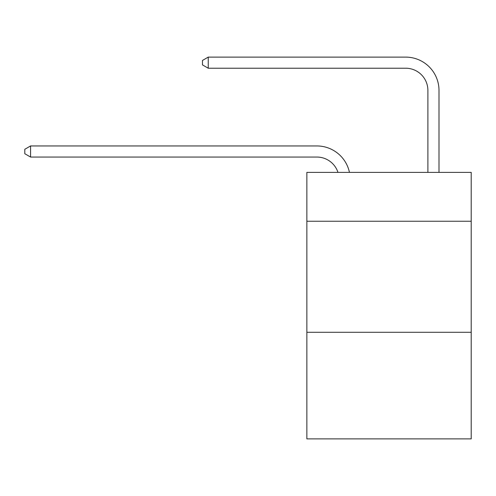 <?xml version="1.0" encoding="UTF-8"?>
<svg xmlns="http://www.w3.org/2000/svg" width="496" height="496" viewBox="0 0 496 496"><rect width="100%" height="100%" fill="white"/><g stroke="black" fill="none" stroke-linecap="round" stroke-linejoin="round"><path stroke-width="0.74" d="M471.2 221.241L471.2 172.379L306.857 172.379L306.857 221.241L471.2 221.241L471.2 438.886L306.857 438.886L306.857 221.241M471.2 332.283L306.857 332.283M316.845 145.948L30.572 145.948L316.845 145.948A33.313 33.313 178 0 1 349.444 172.379M427.893 172.379L427.893 90.427A22.208 22.208 66.7 0 0 405.685 68.219L208.246 68.219L202.473 64.889L202.473 60.444L208.246 57.114L405.685 57.114A33.313 33.313 26.9 0 1 438.997 90.427L438.997 172.379M427.893 90.427A22.208 22.208 -153.1 0 0 405.685 68.219A22.208 22.208 -153.1 0 1 427.893 90.427A22.208 22.208 -153.1 0 0 405.685 68.219A22.208 22.208 -153.1 0 1 427.893 90.427A22.208 22.208 -153.1 0 0 405.685 68.219A22.208 22.208 -153.1 0 1 427.893 90.427A22.208 22.208 -153.1 0 0 405.685 68.219A22.208 22.208 -153.1 0 1 427.893 90.427A22.208 22.208 -153.1 0 0 405.685 68.219A22.208 22.208 -153.1 0 1 427.893 90.427A22.208 22.208 -153.1 0 0 405.685 68.219A22.208 22.208 -153.1 0 1 427.893 90.427A22.208 22.208 -153.1 0 0 405.685 68.219A22.208 22.208 -153.1 0 1 427.893 90.427A22.208 22.208 -153.1 0 0 405.685 68.219A22.208 22.208 -153.1 0 1 427.893 90.427A22.208 22.208 -153.1 0 0 405.685 68.219A22.208 22.208 -153.1 0 1 427.893 90.427A22.208 22.208 -153.1 0 0 405.685 68.219A22.208 22.208 -153.1 0 1 427.893 90.427A22.208 22.208 -153.1 0 0 405.685 68.219A22.208 22.208 -153.1 0 1 427.893 90.427A22.208 22.208 -153.1 0 0 405.685 68.219A22.208 22.208 -153.1 0 1 427.893 90.427A22.208 22.208 -153.1 0 0 405.685 68.219A22.208 22.208 -153.1 0 1 427.893 90.427A22.208 22.208 -153.1 0 0 405.685 68.219A22.208 22.208 -153.1 0 1 427.893 90.427A22.208 22.208 -153.1 0 0 405.685 68.219A22.208 22.208 -153.1 0 1 427.893 90.427A22.208 22.208 -153.1 0 0 405.685 68.219A22.208 22.208 -153.1 0 1 427.893 90.427A22.208 22.208 -153.1 0 0 405.685 68.219A22.208 22.208 -153.1 0 1 427.893 90.427A22.208 22.208 -153.1 0 0 405.685 68.219A22.208 22.208 -153.1 0 1 427.893 90.427A22.208 22.208 -153.1 0 0 405.685 68.219A22.208 22.208 -153.1 0 1 427.893 90.427A22.208 22.208 -153.1 0 0 405.685 68.219A22.208 22.208 -153.1 0 1 427.893 90.427A22.208 22.208 -153.1 0 0 405.685 68.219A22.208 22.208 -153.1 0 1 427.893 90.427A22.208 22.208 -153.1 0 0 405.685 68.219M337.962 172.379A22.208 22.208 -2 0 0 316.845 157.052L30.572 157.052L24.8 153.723L24.8 149.284L30.572 145.948L30.572 157.052M208.246 57.114L208.246 68.219"/></g></svg>
